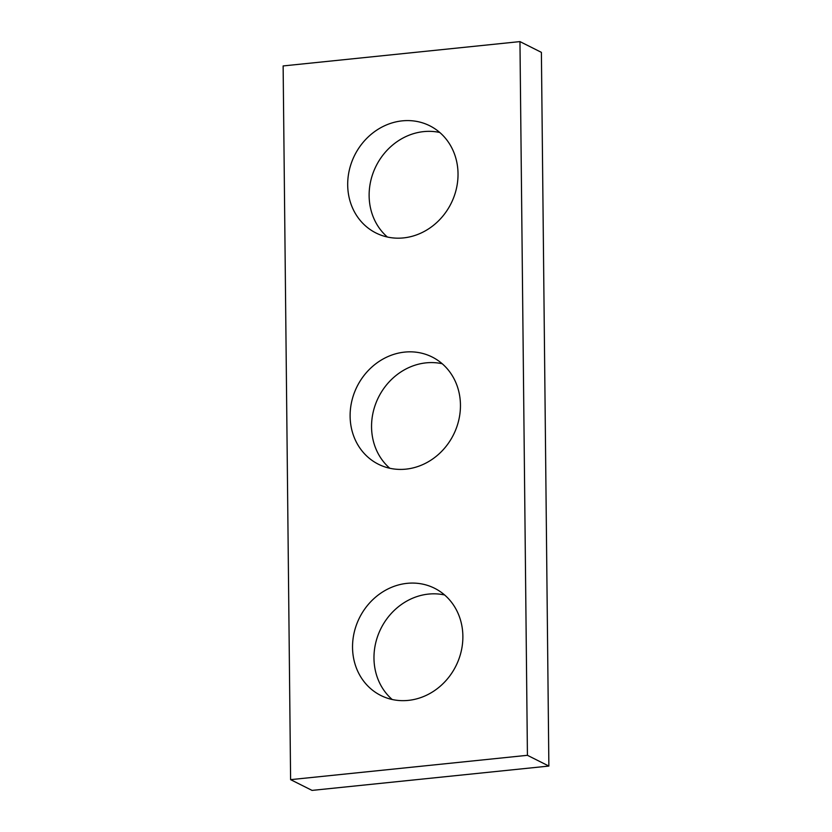 <?xml version="1.0" encoding="UTF-8"?>
<svg xmlns="http://www.w3.org/2000/svg" width="832" height="832" viewBox="0 0 832 832"><rect width="100%" height="100%" fill="white"/><g stroke="black" fill="none" stroke-linecap="round" stroke-linejoin="round"><path stroke-width="1.25" d="M519.958 41.6L283.13 65.936L290.607 779.646L312.042 790.4L548.87 766.064L541.393 52.354L519.958 41.6L527.426 755.31L548.87 766.064M290.607 779.646L527.426 755.31M403.478 237.91A59.966 53.903 -63.4 0 0 456.331 188.947A59.966 53.903 -63.4 0 0 429.749 125.778A59.966 53.903 -63.4 0 0 402.251 120.858A59.966 53.903 -63.4 0 0 349.388 169.811A59.966 53.903 -63.4 0 0 375.97 232.981A59.966 53.903 -63.4 0 0 403.478 237.91M405.891 469.144A59.966 53.903 -63.4 0 0 458.754 420.191A59.966 53.903 -63.4 0 0 432.172 357.022A59.966 53.903 -63.4 0 0 404.674 352.102A59.966 53.903 -63.4 0 0 351.811 401.055A59.966 53.903 -63.4 0 0 378.394 464.225A59.966 53.903 -63.4 0 0 405.891 469.144M408.314 700.388A59.966 53.903 -63.4 0 0 461.178 651.435A59.966 53.903 -63.4 0 0 434.585 588.266A59.966 53.903 -63.4 0 0 407.087 583.346A59.966 53.903 -63.4 0 0 354.234 632.299A59.966 53.903 -63.4 0 0 380.817 695.469A59.966 53.903 -63.4 0 0 408.314 700.388M387.369 237.016A59.966 53.903 116.6 0 1 372.684 174.127A59.966 53.903 116.6 0 1 423.686 131.612A59.966 53.903 116.6 0 1 439.795 132.496M389.792 468.26A59.966 53.903 116.6 0 1 375.107 405.371A59.966 53.903 116.6 0 1 426.109 362.856A59.966 53.903 116.6 0 1 442.208 363.74M392.205 699.504A59.966 53.903 116.6 0 1 377.53 636.615A59.966 53.903 116.6 0 1 428.522 594.09A59.966 53.903 116.6 0 1 444.631 594.984"/></g></svg>
